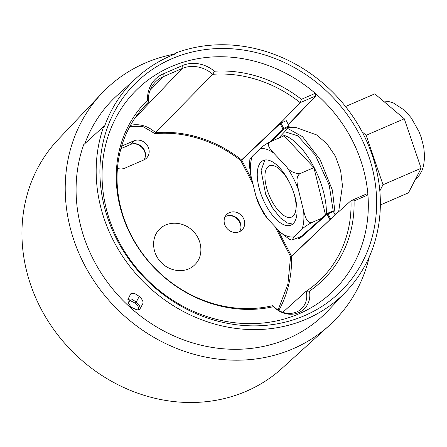 <?xml version="1.0" encoding="UTF-8"?>
<svg xmlns="http://www.w3.org/2000/svg" width="447" height="447" viewBox="0 0 447 447"><rect width="100%" height="100%" fill="white"/><g stroke="black" fill="none" stroke-linecap="round" stroke-linejoin="round"><path stroke-width="0.67" d="M278.062 310.034L287.896 284.136L290.589 256.623L291.556 256.449L333.099 216.734L291.466 256.114L291.556 256.449A120.539 107.593 45.6 0 1 278.794 310.481M275.05 226.64L290.589 256.623L291.466 256.114L277.598 229.361M278.598 138.184L289.175 126.903L289.064 125.993L286.298 120.662L280.046 123.517L283.13 120.332L240.827 160.624C216.627 141.168 183.818 130.859 155.008 133.659L143.096 126.674L129.82 126.523M155.008 133.659L155.455 132.67A120.539 107.593 45.6 0 1 241.475 159.836L240.827 160.624L252.98 184.069M335.144 214.901L333.361 211.465L327.12 214.297A0.765 0.676 -131.5 0 1 327.405 213.353A0.765 0.324 66.6 0 1 327.444 213.325A0.765 0.324 66.6 0 1 327.997 213.783L330.657 218.918M280.923 122.992L283.694 128.317A0.765 0.324 66.6 0 1 283.867 129.043A0.765 0.324 66.6 0 1 283.8 129.228A0.765 0.676 -135.6 0 1 282.817 128.831L289.064 125.993M101.882 93.267L58.054 139.632A160.143 142.939 45.6 0 0 73.582 352.717A160.143 142.939 45.6 0 0 281.984 368.356L329.266 325.522A162.613 145.146 -134.4 0 1 117.645 309.637A162.613 145.146 -134.4 0 1 101.882 93.267A162.613 145.146 -134.4 0 1 174.324 54.126M173.889 54.523L175.431 53.12A150.097 133.977 -134.4 0 1 331.965 91.411A150.097 133.977 -134.4 0 1 346.52 291.131A150.097 133.977 -134.4 0 1 144.565 282.945A150.097 133.977 -134.4 0 1 103.715 126.417L83.678 144.705A151.136 134.899 -134.4 0 0 124.814 302.312A151.136 134.899 -134.4 0 0 328.159 310.553L346.52 291.131M128.311 303.06L129.893 300.401L135.245 303.161C138.19 305.916 139.19 308.056 138.252 309.575L137.112 310.022L131.15 307.178L128.311 303.06L127.903 299.473L130.725 293.819L134.161 293.148L139.252 296.361C142.621 299.646 143.733 302.206 142.576 304.038M333.099 216.734L350.984 200.697L366.54 193.964L367.92 194.948A140.637 125.529 45.6 0 0 322.98 100.463A140.637 125.529 45.6 0 0 315.247 93.322A140.637 125.529 45.6 0 0 131.876 94.831A140.637 125.529 45.6 0 0 147.393 279.928A140.637 125.529 45.6 0 0 294.796 315.521A140.637 125.529 45.6 0 0 367.92 194.948L354.08 200.938A125.629 112.136 -134.4 0 1 309.458 291.126A22.73 20.288 -134.4 0 1 298.663 312.654A22.73 20.288 -134.4 0 1 273.592 306.653A125.629 112.136 -134.4 0 1 135.597 243.654A125.629 112.136 -134.4 0 1 147.588 100.145A31.91 28.485 -134.4 0 1 163.228 73.878L182.281 65.631A31.91 28.485 -134.4 0 1 214.426 71.213A125.629 112.136 -134.4 0 1 301.407 99.318L300.172 102.648A123.601 110.325 45.6 0 0 212.822 74.286L212.772 74.308A29.86 26.652 45.6 0 0 182.069 68.553L182.281 65.631M329.506 93.92A146.158 130.463 -134.4 0 1 342.29 289.846A146.158 130.463 -134.4 0 1 147.024 280.431A146.158 130.463 -134.4 0 1 134.245 84.511A146.158 130.463 -134.4 0 1 329.506 93.92M228.898 215.504A11.477 10.247 -134.4 0 1 237.262 219.075A11.477 10.247 -134.4 0 1 240.961 227.825M133.357 143.71A11.477 10.247 -134.4 0 1 141.721 147.281A11.477 10.247 -134.4 0 1 145.42 156.031M288.432 124.78L315.733 95.949L315.247 93.322L301.407 99.318M338.647 211.761L342.463 185.656L340.636 170.743L335.429 156.249L327.053 143.906L316.739 134.966L295.54 127.367L288.572 127.546M241.207 215.23A10.884 9.711 -134.4 0 1 241.525 230.401A10.884 9.711 -134.4 0 1 227.618 229.115A10.884 9.711 -134.4 0 1 226.338 214.884A10.884 9.711 -134.4 0 1 241.207 215.23M225.031 216.862A10.521 9.393 -134.4 0 1 237.653 218.717A10.521 9.393 -134.4 0 1 239.519 231.663M121.662 146.124L133.916 140.822A10.884 9.711 -134.4 0 1 145.666 143.437A10.884 9.711 -134.4 0 1 145.985 158.607A10.884 9.711 -134.4 0 1 143.828 159.937L124.769 168.184A10.884 9.711 -134.4 0 1 117.449 168.346M120.941 148.644L130.753 144.398A10.521 9.393 -134.4 0 1 142.112 146.923A10.521 9.393 -134.4 0 1 143.979 159.87M333.25 211.275L329.227 185.248L315.202 154.919L297.646 135.776L284.683 131.692M281.778 134.793A53.567 23.68 66.8 0 1 312.28 164.077A53.567 23.68 66.8 0 1 326.366 214.23M265.127 159.992L264.641 160.423L261.093 170.614L265.652 194.255L272.363 207.726L280.291 217.84L287.421 223.025L292.724 224.064M293.154 223.679A35.157 15.539 66.8 0 1 291.014 225.109A35.157 15.539 66.8 0 1 264.048 201.552A35.157 15.539 66.8 0 1 261.143 161.926A35.157 15.539 66.8 0 1 263.283 160.495A35.157 15.539 66.8 0 1 290.254 184.052A35.157 15.539 66.8 0 1 293.154 223.679M293.21 215.985A27.932 11.913 66.6 0 1 291.768 217.002A27.932 11.913 66.6 0 1 270.591 198.446A27.932 11.913 66.6 0 1 267.781 166.921A27.932 11.913 66.6 0 1 269.575 165.748A27.932 11.913 66.6 0 1 290.589 184.862A27.932 11.913 66.6 0 1 293.21 215.985M291.919 240.117L289.449 239.329L280.56 232.518L267.876 218.991L263.747 213.811L258.17 203.027L255.863 195.814L250.767 175.04L249.381 165.519L249.901 159.138L252.454 156.104L260.042 148.851C261.467 147.052 264.753 144.744 269.899 141.917C265.937 145.258 271.072 149.874 273.743 153.086L286.426 166.614C289.36 170.983 293.796 173.352 299.725 173.721C295.109 177.682 297.512 184.913 298.44 189.791L303.535 210.565C304.932 215.203 306.223 222.969 311.704 222.572C306.558 225.394 303.273 227.707 301.848 229.501L294.26 236.754L291.919 240.117L301.323 236.418M297.948 237.871L299.116 239.111L299.546 238.039M311.704 222.572L321.879 218.209M325.528 214.973L313.917 167.631L284.091 135.827L269.899 141.917M299.725 173.721L313.917 167.631M161.63 262.881C151.902 253.717 150.857 237.636 159.434 229.356C167.541 220.578 183.538 221.338 192.858 230.948C202.575 240.1 203.653 256.181 195.065 264.479C186.963 273.246 170.983 272.525 161.63 262.881M251.952 179.884L241.704 160.11L280.135 123.657L282.817 128.831L270.077 141.844M333.361 211.465L332.78 211.023L327.489 213.314M299.384 238.139L327.243 213.454L332.78 211.023M282.783 312.313L306.201 291.232A123.601 110.325 45.6 0 0 317.75 282.236A123.601 110.325 45.6 0 0 351.001 200.709L354.08 200.938M141.459 109.549L148.438 102.156A123.601 110.325 45.6 0 0 144.912 105.699A123.601 110.325 45.6 0 0 137.648 246.42A123.601 110.325 45.6 0 0 272.966 305.619L272.977 305.631A20.679 18.456 45.6 0 0 301.172 309.022A20.679 18.456 45.6 0 0 306.167 291.26M150.002 90.495L163.015 76.8A29.86 26.652 45.6 0 0 155.075 82.349A29.86 26.652 45.6 0 0 148.438 102.156L147.588 100.145M163.228 73.878L163.015 76.8L182.069 68.553L134.843 118.259M130.435 125.417A26.798 23.92 45.6 0 1 155.455 132.67L212.772 74.308M300.172 102.648L315.733 95.949M283.13 120.332L300.177 102.676M288.259 124.445L306.782 105.201M287.723 128.451L302.524 136.698L320.091 159.601L332.417 190.226L335.244 214.806M306.201 291.232L309.458 291.126M272.966 305.619L273.592 306.653M212.822 74.286L214.426 71.213M380.352 204.989L408.485 192.808L421.119 168.256L404.278 118.779L374.809 93.859L345.537 106.531M362.12 131.854L366.171 135.279L383.006 184.751L379.827 190.942M404.278 118.779L366.171 135.279M421.119 168.256L383.006 184.751M127.903 299.473L131.183 298.847L136.274 301.999C139.615 305.195 140.738 307.665 139.632 309.408L137.112 310.022M139.9 309.056L138.252 309.575M175.431 53.12L175.749 53.802A149.332 133.295 -134.4 0 0 137.151 77.314L117.343 95.256A150.371 134.217 -134.4 0 0 84.869 143.621M137.151 77.314A149.332 133.295 -134.4 0 0 104.402 126.73L103.715 126.417M369.295 256.79A162.613 145.146 -134.4 0 1 329.266 325.522M291.366 256.55A0.765 0.464 -115.8 0 0 291.338 256.399A0.765 0.464 64.2 0 0 291.288 256.248M327.819 213.867L327.098 213.638M283.867 129.043A0.765 0.369 28.3 0 1 283.432 128.959A0.765 0.369 -151.7 0 1 282.996 128.691M133.916 140.822L130.753 144.398M272.441 140.827L283.8 129.228L289.175 126.903M255.863 195.814C259.02 204.346 263.026 212.074 267.876 218.991M280.56 232.518C285.689 236.239 290.259 237.648 294.26 236.754M301.848 229.501C303.82 224.69 304.379 218.376 303.535 210.565M298.44 189.791C295.277 181.258 291.271 173.531 286.426 166.614M252.454 156.104C250.482 160.914 249.918 167.228 250.767 175.04M260.042 148.851C264.043 147.963 268.608 149.376 273.743 153.086M299.116 239.111L327.12 214.297L329.802 219.471L330.679 218.963M298.976 237.43L299.524 238.016M281.012 123.143L280.046 123.517M139.252 296.361L136.274 301.999L135.245 303.161M383.252 101L388.057 101.374L393.103 102.776L404.725 110.348L411.274 117.913L418.962 131.569L421.163 137.268L423.728 147.035L424.65 156.746L423.611 165.736L422.164 170.167L419.711 174.777L415.067 180.024M139.894 309.056L142.856 303.664"/></g></svg>
